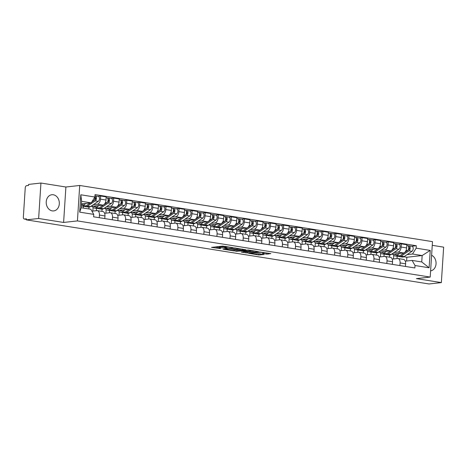 <?xml version="1.0" encoding="UTF-8"?>
<svg xmlns="http://www.w3.org/2000/svg" width="467" height="467" viewBox="0 0 467 467"><rect width="100%" height="100%" fill="white"/><g stroke="black" fill="none" stroke-linecap="round" stroke-linejoin="round"><path stroke-width="0.7" d="M232.992 247.691L222.671 246.097L211.522 247.382L220.401 248.631A3.281 0.42 -176.3 0 1 219.07 248.199A3.281 0.42 -176.3 0 1 219.712 247.995L220.622 247.895A3.281 0.42 -176.3 0 1 225.205 248.094L227.336 248.321L226.051 248A3.281 0.42 -176.3 0 1 224.726 247.574A3.281 0.42 -176.3 0 1 225.368 247.364L226.279 247.265A3.281 0.42 -176.3 0 1 230.856 247.463L232.992 247.691M53.296 194.762A8.143 6.532 83.6 0 0 51.872 194.727A8.143 6.532 83.6 0 0 46.215 202.666A8.143 6.532 83.6 0 0 52.251 210.886A8.143 6.532 83.6 0 0 53.676 210.921A8.143 6.532 83.6 0 0 59.327 202.982A8.143 6.532 83.6 0 0 53.296 194.762M266.575 254.083L270.86 253.604L259.722 251.993L248.578 253.277L258.7 254.959L264.036 254.544L259.471 253.75L256.202 253.89A2.744 0.35 -176.3 0 1 253.132 253.82A2.744 0.35 -176.3 0 1 251.264 253.365A2.744 0.35 -176.3 0 1 251.801 253.19L259.004 252.384A2.744 0.35 -176.3 0 1 262.075 252.454A2.744 0.35 -176.3 0 1 263.943 252.916A2.744 0.35 -176.3 0 1 263.406 253.085L262.419 253.418L266.575 254.083L266.639 253.05L267.854 253.126M63.611 222.455L65.9 187.01L40.933 183.035L38.638 218.48L63.611 222.455L77.423 220.914L430.2 277.083L416.389 278.618L441.356 282.593L429.027 283.965L26.31 219.852L26.374 218.819L24.453 219.029L26.345 219.332M38.638 218.48L26.31 219.852M245.496 249.728L234.142 247.924L222.998 249.209L234.551 250.948L245.502 249.576M248.362 250.02L258.485 251.701L247.341 252.986L241.34 252.127L246.179 251.503L243.009 250.931L235.666 251.246L248.362 250.02M40.933 183.035L28.604 184.407L28.534 185.44L26.613 185.656A2.09 1.22 -81 0 0 25.241 187.857L23.35 217.102A2.09 1.22 -81 0 0 24.261 219.029A2.09 1.22 -81 0 0 24.453 219.029M65.9 187.01L79.717 185.469L432.495 241.637L430.2 277.083M441.356 282.593L443.65 247.148L432.255 245.333M91.935 211.189L96.891 210.635A4.804 2.802 99 0 1 97.334 210.646A4.804 2.802 99 0 1 99.43 215.071L99.261 217.71M83.453 206.286L83.336 208.078M90.709 206.461L102.833 205.112A4.804 2.802 -81 0 0 105.991 200.039L100.458 199.158A4.804 2.802 99 0 1 97.305 204.231L93.359 204.669M100.458 199.158L100.662 196.006L97.86 196.321M104.789 218.591L104.958 215.952A4.804 2.802 -81 0 0 102.868 211.528L97.334 210.646M105.991 200.039L106.196 196.887L100.662 196.006M88.87 208.959L88.987 207.132M104.631 213.314L109.961 212.718A4.804 2.802 99 0 1 110.41 212.73A4.804 2.802 99 0 1 112.5 217.155L112.331 219.794M96.523 208.37L96.377 210.693M110.936 198.399L113.738 198.09L113.534 201.242A4.804 2.802 99 0 1 110.375 206.309L106.429 206.753M92.845 211.09L93.079 207.453M117.865 220.675L118.034 218.036A4.804 2.802 -81 0 0 115.939 213.606L110.41 212.73M103.785 208.539L115.904 207.19A4.804 2.802 -81 0 0 119.062 202.118L119.266 198.971L113.738 198.09M101.917 211.376L102.057 209.216M117.702 215.392L123.031 214.797A4.804 2.802 99 0 1 123.481 214.808A4.804 2.802 99 0 1 125.576 219.233L125.407 221.872M109.599 210.448L109.447 212.777M124.006 200.483L126.808 200.168L126.604 203.32A4.804 2.802 99 0 1 123.446 208.393L119.505 208.831M105.916 213.168L106.149 209.531M130.935 222.753L131.104 220.115A4.804 2.802 -81 0 0 129.009 215.69L123.481 214.808M116.855 210.623L128.98 209.274A4.804 2.802 -81 0 0 132.132 204.202L132.336 201.049L126.808 200.168M114.993 213.46L115.127 211.294M130.778 217.476L136.107 216.881A4.804 2.802 99 0 1 136.551 216.892A4.804 2.802 99 0 1 138.646 221.317L138.477 223.956M122.669 212.532L122.517 214.855M137.076 202.561L139.878 202.252L139.674 205.404A4.804 2.802 99 0 1 136.516 210.471L132.575 210.915M118.986 215.252L119.225 211.615M144.005 224.837L144.175 222.199A4.804 2.802 -81 0 0 142.085 217.768L136.551 216.892M129.925 212.701L142.05 211.353A4.804 2.802 -81 0 0 145.208 206.286L145.412 203.133L139.878 202.252M128.063 215.538L128.203 213.378M143.848 219.554L149.177 218.959A4.804 2.802 99 0 1 149.627 218.97A4.804 2.802 99 0 1 151.717 223.395L151.547 226.034M135.739 214.61L135.593 216.939M150.152 204.645L152.954 204.33L152.75 207.482A4.804 2.802 99 0 1 149.592 212.555L145.646 212.993M132.062 217.33L132.295 213.693M157.081 226.915L157.251 224.277A4.804 2.802 -81 0 0 155.155 219.852L149.627 218.97M143.001 214.785L155.12 213.437A4.804 2.802 -81 0 0 158.278 208.364L158.482 205.211L152.954 204.33M141.133 217.622L141.273 215.456M156.918 221.638L162.247 221.043A4.804 2.802 99 0 1 162.697 221.054A4.804 2.802 99 0 1 164.793 225.479L164.618 228.118M148.815 216.694L148.664 219.017M163.222 206.723L166.024 206.414L165.82 209.566A4.804 2.802 99 0 1 162.662 214.633L158.722 215.077M145.132 219.414L145.365 215.777M170.151 228.999L170.321 226.361A4.804 2.802 -81 0 0 168.225 221.93L162.697 221.054M156.071 216.863L168.196 215.515A4.804 2.802 -81 0 0 171.348 210.448L171.552 207.295L166.024 206.414M154.209 219.7L154.343 217.54M169.994 223.716L175.318 223.121A4.804 2.802 99 0 1 175.767 223.133A4.804 2.802 99 0 1 177.863 227.557L177.693 230.196M161.886 218.772L161.734 221.101M176.292 208.807L179.095 208.492L178.89 211.644A4.804 2.802 99 0 1 175.732 216.717L171.792 217.155M158.202 221.492L158.441 217.855M183.222 231.077L183.391 228.439A4.804 2.802 -81 0 0 181.301 224.014L175.767 223.133M169.142 218.947L181.266 217.599A4.804 2.802 -81 0 0 184.424 212.526L184.628 209.374L179.095 208.492M167.279 221.784L167.419 219.624M183.064 225.8L188.394 225.205A4.804 2.802 99 0 1 188.843 225.217A4.804 2.802 99 0 1 190.933 229.641L190.764 232.28M174.956 220.856L174.81 223.179M189.363 210.886L192.171 210.576L191.966 213.728A4.804 2.802 99 0 1 188.808 218.795L184.862 219.239M171.278 223.576L171.512 219.939M196.298 233.161L196.467 230.523A4.804 2.802 -81 0 0 194.371 226.092L188.843 225.217M182.218 221.025L194.336 219.677A4.804 2.802 -81 0 0 197.494 214.61L197.699 211.458L192.171 210.576M180.35 223.862L180.49 221.702M196.134 227.878L201.464 227.289A4.804 2.802 99 0 1 201.913 227.295A4.804 2.802 99 0 1 204.009 231.72L203.834 234.358M188.032 222.934L187.88 225.263M202.439 212.97L205.241 212.654L205.036 215.807A4.804 2.802 99 0 1 201.878 220.879L197.938 221.317M184.348 225.654L184.582 222.018M209.368 235.24L209.537 232.601A4.804 2.802 -81 0 0 207.441 228.176L201.913 227.295M195.288 223.109L207.412 221.761A4.804 2.802 -81 0 0 210.564 216.688L210.769 213.536L205.241 212.654M193.42 225.946L193.56 223.786M209.21 229.962L214.534 229.367A4.804 2.802 99 0 1 214.983 229.379A4.804 2.802 99 0 1 217.079 233.804L216.91 236.442M201.102 225.018L200.95 227.341M215.509 215.048L218.311 214.738L218.107 217.891A4.804 2.802 99 0 1 214.948 222.957L211.008 223.401M197.418 227.738L197.658 224.102M222.438 237.324L222.607 234.685A4.804 2.802 -81 0 0 220.517 230.26L214.983 229.379M208.358 225.187L220.482 223.839A4.804 2.802 -81 0 0 223.64 218.772L223.845 215.62L218.311 214.738M206.496 228.024L206.636 225.865M222.28 232.041L227.61 231.451A4.804 2.802 99 0 1 228.059 231.457A4.804 2.802 99 0 1 230.149 235.888L229.98 238.52M214.172 227.096L214.026 229.425M228.579 217.132L231.387 216.816L231.183 219.969A4.804 2.802 99 0 1 228.024 225.041L224.078 225.479M210.494 229.817L210.728 226.18M235.514 239.402L235.683 236.763A4.804 2.802 -81 0 0 233.588 232.338L228.059 231.457M221.434 227.271L233.553 225.923A4.804 2.802 -81 0 0 236.711 220.85L236.915 217.698L231.387 216.816M219.566 230.108L219.706 227.949M235.35 234.125L240.68 233.529A4.804 2.802 99 0 1 241.13 233.541A4.804 2.802 99 0 1 243.225 237.966L243.05 240.604M227.248 229.18L227.096 231.504M241.655 219.21L244.457 218.9L244.253 222.053A4.804 2.802 99 0 1 241.095 227.12L237.148 227.563M223.565 231.901L223.798 228.264M248.584 241.486L248.753 238.847A4.804 2.802 -81 0 0 246.658 234.422L241.13 233.541M234.504 229.35L246.623 228.001A4.804 2.802 -81 0 0 249.781 222.934L249.985 219.782L244.457 218.9M232.636 232.187L232.776 230.027M248.426 236.203L253.75 235.613A4.804 2.802 99 0 1 254.2 235.619A4.804 2.802 99 0 1 256.295 240.05L256.126 242.682M240.318 231.258L240.166 233.588M254.725 221.294L257.527 220.979L257.323 224.131A4.804 2.802 99 0 1 254.165 229.204L250.224 229.641M236.635 233.979L236.874 230.342M261.654 243.564L261.824 240.925A4.804 2.802 -81 0 0 259.734 236.5L254.2 235.619M247.574 231.434L259.699 230.085A4.804 2.802 -81 0 0 262.857 225.012L263.061 221.86L257.527 220.979M245.712 234.271L245.852 232.111M261.497 238.287L266.826 237.691A4.804 2.802 99 0 1 267.27 237.703A4.804 2.802 99 0 1 269.366 242.128L269.196 244.766M253.388 233.342L253.242 235.666M267.795 223.372L270.603 223.063L270.399 226.215A4.804 2.802 99 0 1 267.241 231.288L263.295 231.725M249.711 236.063L249.944 232.426M274.724 245.648L274.9 243.009A4.804 2.802 -81 0 0 272.804 238.584L267.27 237.703M260.65 233.518L272.769 232.163A4.804 2.802 -81 0 0 275.927 227.096L276.131 223.944L270.603 223.063M258.782 236.349L258.922 234.189M274.567 240.365L279.896 239.775A4.804 2.802 99 0 1 280.346 239.781A4.804 2.802 99 0 1 282.442 244.212L282.266 246.845M266.464 235.421L266.313 237.75M280.871 225.456L283.673 225.141L283.469 228.293A4.804 2.802 99 0 1 280.311 233.366L276.365 233.804M262.781 238.141L263.014 234.504M287.8 247.726L287.97 245.087A4.804 2.802 -81 0 0 285.874 240.663L280.346 239.781M273.72 235.596L285.839 234.247A4.804 2.802 -81 0 0 288.997 229.174L289.201 226.022L283.673 225.141M271.852 238.433L271.992 236.273M287.643 242.449L292.967 241.853A4.804 2.802 99 0 1 293.416 241.865A4.804 2.802 99 0 1 295.512 246.29L295.342 248.929M279.535 237.505L279.383 239.828M293.941 227.534L296.743 227.225L296.539 230.377A4.804 2.802 99 0 1 293.381 235.45L289.441 235.888M275.851 240.225L276.085 236.588M300.871 249.81L301.04 247.171A4.804 2.802 -81 0 0 298.95 242.747L293.416 241.865M286.791 237.68L298.915 236.325A4.804 2.802 -81 0 0 302.073 231.258L302.277 228.106L296.743 227.225M284.928 240.511L285.068 238.351M300.713 244.527L306.043 243.937A4.804 2.802 99 0 1 306.486 243.943A4.804 2.802 99 0 1 308.582 248.374L308.413 251.007M292.605 239.583L292.453 241.912M307.012 229.618L309.814 229.303L309.615 232.455A4.804 2.802 99 0 1 306.457 237.528L302.511 237.966M288.927 242.303L289.161 238.666M313.941 251.888L314.116 249.25A4.804 2.802 -81 0 0 312.02 244.825L306.486 243.943M299.867 239.758L311.985 238.409A4.804 2.802 -81 0 0 315.143 233.337L315.348 230.184L309.814 229.303M297.999 242.595L298.139 240.435M313.783 246.611L319.113 246.016A4.804 2.802 99 0 1 319.562 246.027A4.804 2.802 99 0 1 321.658 250.452L321.483 253.091M305.681 241.667L305.529 243.99M320.088 231.696L322.89 231.387L322.685 234.539A4.804 2.802 99 0 1 319.527 239.612L315.581 240.05M301.997 244.387L302.231 240.75M327.017 253.972L327.186 251.334A4.804 2.802 -81 0 0 325.09 246.909L319.562 246.027M312.937 241.842L325.055 240.487A4.804 2.802 -81 0 0 328.213 235.421L328.418 232.268L322.89 231.387M311.069 244.673L311.209 242.513M326.859 248.689L332.183 248.1A4.804 2.802 99 0 1 332.632 248.105A4.804 2.802 99 0 1 334.728 252.536L334.559 255.169M318.751 243.745L318.599 246.074M333.158 233.78L335.96 233.465L335.755 236.617A4.804 2.802 99 0 1 332.597 241.69L328.657 242.128M315.067 246.465L315.301 242.834M340.087 256.05L340.256 253.412A4.804 2.802 -81 0 0 338.166 248.987L332.632 248.105M326.007 243.92L338.131 242.571A4.804 2.802 -81 0 0 341.289 237.499L341.494 234.346L335.96 233.465M324.145 246.757L324.285 244.597M339.929 250.773L345.259 250.178A4.804 2.802 99 0 1 345.703 250.189A4.804 2.802 99 0 1 347.798 254.614L347.629 257.253M331.821 245.829L331.669 248.152M346.228 235.858L349.03 235.549L348.831 238.701A4.804 2.802 99 0 1 345.673 243.774L341.727 244.212M328.143 248.549L328.377 244.912M353.157 258.134L353.332 255.496A4.804 2.802 -81 0 0 351.237 251.071L345.703 250.189M339.083 246.004L351.202 244.65A4.804 2.802 -81 0 0 354.36 239.583L354.564 236.43L349.03 235.549M337.215 248.835L337.355 246.675M352.999 252.851L358.329 252.262A4.804 2.802 99 0 1 358.779 252.268A4.804 2.802 99 0 1 360.874 256.698L360.699 259.331M344.897 247.907L344.745 250.236M359.304 237.942L362.106 237.627L361.902 240.779A4.804 2.802 99 0 1 358.744 245.852L354.797 246.29M341.214 250.627L341.447 246.996M366.233 260.212L366.402 257.574A4.804 2.802 -81 0 0 364.307 253.149L358.779 252.268M352.153 248.082L364.272 246.734A4.804 2.802 -81 0 0 367.43 241.661L367.634 238.509L362.106 237.627M350.285 250.919L350.425 248.759M366.075 254.935L371.399 254.34A4.804 2.802 99 0 1 371.849 254.352A4.804 2.802 99 0 1 373.944 258.776L373.775 261.415M357.967 249.991L357.815 252.314M372.374 240.02L375.176 239.711L374.972 242.863A4.804 2.802 99 0 1 371.814 247.936L367.873 248.374M354.284 252.711L354.517 249.074M379.303 262.296L379.473 259.658A4.804 2.802 -81 0 0 377.377 255.233L371.849 254.352M365.223 250.166L377.348 248.812A4.804 2.802 -81 0 0 380.506 243.745L380.71 240.593L375.176 239.711M363.361 252.997L363.501 250.837M379.146 257.013L384.475 256.424A4.804 2.802 99 0 1 384.919 256.43A4.804 2.802 99 0 1 387.015 260.86L386.845 263.493M371.037 252.069L370.886 254.398M385.444 242.104L388.246 241.795L388.048 244.942A4.804 2.802 99 0 1 384.89 250.014L380.944 250.452M367.354 254.789L367.593 251.158M392.373 264.375L392.549 261.736A4.804 2.802 -81 0 0 390.453 257.311L384.919 256.43M378.299 252.244L390.418 250.896A4.804 2.802 -81 0 0 393.576 245.823L393.78 242.671L388.246 241.795M376.431 255.081L376.571 252.921M392.216 259.097L397.545 258.502A4.804 2.802 99 0 1 397.995 258.514A4.804 2.802 99 0 1 400.091 262.939L399.915 265.577M384.113 254.153L383.962 256.476M398.52 244.183L401.322 243.873L401.118 247.025A4.804 2.802 99 0 1 397.96 252.098L394.014 252.536M380.43 256.873L380.663 253.237M405.449 266.459L405.619 263.82A4.804 2.802 -81 0 0 403.523 259.395L397.995 258.514M391.369 254.328L403.488 252.974A4.804 2.802 -81 0 0 406.646 247.907L406.85 244.755L401.322 243.873M389.501 257.159L389.641 255M81.439 203.956L91.246 202.865L81.614 201.33L81.2 207.739L90.831 209.269L93.762 214.382L93.604 216.811L414.877 267.959L415.035 265.53L412.104 260.417L421.742 261.952L422.156 255.548L412.519 254.013L407.09 254.614M93.762 214.382L79.688 212.141L80.809 194.78L94.883 197.021L91.246 202.865M412.519 254.013L416.155 248.17L416.313 245.741L95.04 194.593L94.883 197.021M416.155 248.17L430.235 250.411L429.109 267.772L415.035 265.53M77.423 220.914L79.717 185.469M430.603 270.872A8.143 6.532 83.6 0 0 436.05 263.843A8.143 6.532 83.6 0 0 431.613 255.239M406.605 261.03L406.85 257.247L422.156 255.548L430.235 250.411M405.292 261.176L412.104 260.417M406.85 257.247L403.862 256.774M397.183 256.231L397.032 258.56M411.59 246.267L416.313 245.741M393.5 258.952L393.734 255.321M79.688 212.141L81.2 207.739M80.809 194.78L81.614 201.33M421.742 261.952L429.109 267.772M225.292 246.348A3.281 0.42 -176.3 0 0 224.79 246.541L224.726 247.574M224.761 246.99A3.281 0.42 -176.3 0 0 220.693 246.856L220.622 247.895M219.07 248.199L219.14 247.166A3.281 0.42 -176.3 0 1 219.776 246.961L220.693 246.856M214.978 246.955L219.111 247.609M232 249.664L234.615 249.915L242.309 249.057M235.631 248.222L225.018 249.25L226.361 249.576A3.281 0.42 -176.3 0 0 230.937 249.781L237.505 249.051A3.281 0.42 -176.3 0 0 238.147 248.841A3.281 0.42 -176.3 0 0 236.822 248.415L235.642 247.995M255.099 251.094L247.405 251.952L247.341 252.986M244.79 251.701L247.405 251.952M250.586 251.053A2.744 0.35 -176.3 0 0 251.123 250.878A2.744 0.35 -176.3 0 0 249.255 250.423A2.744 0.35 -176.3 0 0 246.185 250.353L243.862 250.837L248.047 251.339L250.586 251.053M263.96 252.624L266.639 253.05M257.58 253.739L260.656 253.937M94.346 200.121L95.064 199.631A1.255 0.73 -81 0 0 95.642 198.294A1.255 0.73 -81 0 0 95.087 197.255A1.255 0.73 -81 0 0 94.982 197.249L95.198 197.284M84.906 206.391A6.264 3.654 -81 0 0 85.601 206.63A6.264 3.654 -81 0 0 87.446 206.145L95.25 200.868A2.609 1.524 -81 0 0 96.447 198.084A2.609 1.524 -81 0 0 95.303 195.912A2.609 1.524 -81 0 0 95.058 195.907L94.959 195.889M85.601 206.63L88.613 207.109A6.264 3.654 -81 0 0 90.464 206.624L98.268 201.347A2.609 1.524 -81 0 0 99.465 198.563A2.609 1.524 -81 0 0 98.321 196.391L95.303 195.912M95.017 198.061L95.618 197.996M83.529 203.723L82.822 204.202A4.909 2.86 99 0 1 81.398 204.587M85.94 203.454L83.009 205.439A6.264 3.654 -81 0 1 81.311 205.941L84.177 206.402A6.264 3.654 -81 0 0 86.021 205.918L90.4 202.958M91.76 202.036L93.826 200.641A2.609 1.524 -81 0 0 94.894 196.84M94.976 197.191L95.058 195.907M107.416 202.199L108.134 201.715A1.255 0.73 -81 0 0 108.712 200.378A1.255 0.73 -81 0 0 108.163 199.333A1.255 0.73 -81 0 0 108.058 199.327L108.274 199.368M97.977 208.475A6.264 3.654 -81 0 0 98.671 208.708A6.264 3.654 -81 0 0 100.522 208.229L108.321 202.947A2.609 1.524 -81 0 0 109.523 200.168A2.609 1.524 -81 0 0 108.373 197.99A2.609 1.524 -81 0 0 108.128 197.985L107.182 197.839M98.671 208.708L101.689 209.187A6.264 3.654 -81 0 0 103.54 208.708L111.339 203.431A2.609 1.524 -81 0 0 112.535 200.647A2.609 1.524 -81 0 0 111.391 198.475L108.373 197.99M108.087 200.145L108.688 200.074M96.599 205.801L95.893 206.286A4.909 2.86 99 0 1 94.445 206.659A4.909 2.86 99 0 1 93.458 206.151M92.197 206.297A6.264 3.654 -81 0 0 94.229 208.002L97.247 208.48A6.264 3.654 -81 0 0 99.097 208.002L106.896 202.719A2.609 1.524 -81 0 0 108.099 199.94A2.609 1.524 -81 0 0 106.949 197.769L106.143 197.64M94.229 208.002A6.264 3.654 -81 0 0 96.079 207.523L99.016 205.538M108.046 199.275L108.128 197.985M120.486 204.283L121.21 203.793A1.255 0.73 -81 0 0 121.782 202.456A1.255 0.73 -81 0 0 121.233 201.417A1.255 0.73 -81 0 0 121.128 201.411L121.344 201.446M111.053 210.553A6.264 3.654 -81 0 0 111.741 210.792A6.264 3.654 -81 0 0 113.592 210.308L121.397 205.031A2.609 1.524 -81 0 0 122.593 202.246A2.609 1.524 -81 0 0 121.443 200.074A2.609 1.524 -81 0 0 121.204 200.069L120.252 199.917M111.741 210.792L114.759 211.271A6.264 3.654 -81 0 0 116.61 210.786L124.415 205.509A2.609 1.524 -81 0 0 125.611 202.725A2.609 1.524 -81 0 0 124.461 200.553L121.443 200.074M121.163 202.223L121.764 202.158M109.675 207.885L108.963 208.364A4.909 2.86 99 0 1 107.515 208.743A4.909 2.86 99 0 1 106.529 208.235M105.268 208.375A6.264 3.654 -81 0 0 107.305 210.086L110.317 210.564A6.264 3.654 -81 0 0 112.168 210.08L119.972 204.803A2.609 1.524 -81 0 0 121.169 202.018A2.609 1.524 -81 0 0 120.019 199.847L119.219 199.718M107.305 210.086A6.264 3.654 -81 0 0 109.15 209.601L112.086 207.617M121.116 201.353L121.204 200.069M133.562 206.361L134.28 205.877A1.255 0.73 -81 0 0 134.852 204.54A1.255 0.73 -81 0 0 134.303 203.495A1.255 0.73 -81 0 0 134.198 203.489L134.414 203.53M124.123 212.637A6.264 3.654 -81 0 0 124.817 212.87A6.264 3.654 -81 0 0 126.662 212.392L134.467 207.109A2.609 1.524 -81 0 0 135.663 204.33A2.609 1.524 -81 0 0 134.519 202.153A2.609 1.524 -81 0 0 134.274 202.147L133.328 202.001M124.817 212.87L127.83 213.349A6.264 3.654 -81 0 0 129.68 212.87L137.485 207.593A2.609 1.524 -81 0 0 138.681 204.809A2.609 1.524 -81 0 0 137.537 202.637L134.519 202.153M134.233 204.307L134.835 204.237M122.745 209.969L122.039 210.448A4.909 2.86 99 0 1 120.585 210.821A4.909 2.86 99 0 1 119.599 210.319M118.344 210.459A6.264 3.654 -81 0 0 120.375 212.164L123.393 212.643A6.264 3.654 -81 0 0 125.238 212.164L133.042 206.881A2.609 1.524 -81 0 0 134.239 204.102A2.609 1.524 -81 0 0 133.095 201.931L132.289 201.802M120.375 212.164A6.264 3.654 -81 0 0 122.226 211.685L125.156 209.701M134.192 203.437L134.274 202.147M146.632 208.445L147.35 207.955A1.255 0.73 -81 0 0 147.928 206.618A1.255 0.73 -81 0 0 147.374 205.579A1.255 0.73 -81 0 0 147.274 205.573L147.49 205.608M137.193 214.715A6.264 3.654 -81 0 0 137.888 214.954A6.264 3.654 -81 0 0 139.738 214.47L147.537 209.193A2.609 1.524 -81 0 0 148.739 206.408A2.609 1.524 -81 0 0 147.59 204.237A2.609 1.524 -81 0 0 147.344 204.231L146.399 204.079M137.888 214.954L140.906 215.433A6.264 3.654 -81 0 0 142.75 214.948L150.555 209.671A2.609 1.524 -81 0 0 151.752 206.887A2.609 1.524 -81 0 0 150.607 204.715L147.59 204.237M147.303 206.385L147.905 206.321M135.815 212.047L135.109 212.526A4.909 2.86 99 0 1 133.661 212.905A4.909 2.86 99 0 1 132.675 212.397M131.414 212.538A6.264 3.654 -81 0 0 133.445 214.248L136.463 214.727A6.264 3.654 -81 0 0 138.314 214.242L146.113 208.965A2.609 1.524 -81 0 0 147.315 206.18A2.609 1.524 -81 0 0 146.165 204.009L145.36 203.881M133.445 214.248A6.264 3.654 -81 0 0 135.296 213.763L138.232 211.779M147.263 205.515L147.344 204.231M159.702 210.524L160.426 210.039A1.255 0.73 -81 0 0 160.998 208.702A1.255 0.73 -81 0 0 160.45 207.657A1.255 0.73 -81 0 0 160.344 207.652M150.269 216.799A6.264 3.654 -81 0 0 150.958 217.032A6.264 3.654 -81 0 0 152.808 216.554L160.613 211.271A2.609 1.524 -81 0 0 161.81 208.492A2.609 1.524 -81 0 0 160.66 206.315A2.609 1.524 -81 0 0 160.42 206.315L159.469 206.163M150.958 217.032L153.976 217.511A6.264 3.654 -81 0 0 155.826 217.032L163.625 211.755A2.609 1.524 -81 0 0 164.828 208.971A2.609 1.524 -81 0 0 163.678 206.799L160.66 206.315M160.379 208.469L160.981 208.399M148.891 214.131L148.179 214.61A4.909 2.86 99 0 1 146.731 214.983A4.909 2.86 99 0 1 145.745 214.481M144.484 214.622A6.264 3.654 -81 0 0 146.521 216.326L149.533 216.805A6.264 3.654 -81 0 0 151.384 216.326L159.189 211.049A2.609 1.524 -81 0 0 160.385 208.264A2.609 1.524 -81 0 0 159.235 206.093L158.436 205.965M146.521 216.326A6.264 3.654 -81 0 0 148.366 215.847L151.302 213.863M160.333 207.599L160.42 206.315M172.778 212.608L173.496 212.117A1.255 0.73 -81 0 0 174.068 210.78A1.255 0.73 -81 0 0 173.52 209.741A1.255 0.73 -81 0 0 173.415 209.736L173.631 209.771M163.339 218.877A6.264 3.654 -81 0 0 164.034 219.116A6.264 3.654 -81 0 0 165.878 218.632L173.683 213.355A2.609 1.524 -81 0 0 174.88 210.57A2.609 1.524 -81 0 0 173.736 208.399A2.609 1.524 -81 0 0 173.49 208.393L172.545 208.241M164.034 219.116L167.046 219.595A6.264 3.654 -81 0 0 168.896 219.116L176.701 213.833A2.609 1.524 -81 0 0 177.898 211.049A2.609 1.524 -81 0 0 176.748 208.877L173.736 208.399M173.45 210.547L174.051 210.483M161.961 216.209L161.255 216.688A4.909 2.86 99 0 1 159.802 217.067A4.909 2.86 99 0 1 158.815 216.56M157.554 216.7A6.264 3.654 -81 0 0 159.591 218.41L162.609 218.889A6.264 3.654 -81 0 0 164.454 218.404L172.259 213.127A2.609 1.524 -81 0 0 173.455 210.343A2.609 1.524 -81 0 0 172.311 208.171L171.506 208.043M159.591 218.41A6.264 3.654 -81 0 0 161.442 217.926L164.372 215.941M173.409 209.677L173.49 208.393M185.848 214.686L186.567 214.201A1.255 0.73 -81 0 0 187.144 212.864A1.255 0.73 -81 0 0 186.59 211.82A1.255 0.73 -81 0 0 186.491 211.814L186.707 211.855M176.409 220.961A6.264 3.654 -81 0 0 177.104 221.195A6.264 3.654 -81 0 0 178.954 220.716L186.753 215.433A2.609 1.524 -81 0 0 187.956 212.654A2.609 1.524 -81 0 0 186.806 210.477A2.609 1.524 -81 0 0 186.561 210.477L185.615 210.325M177.104 221.195L180.122 221.679A6.264 3.654 -81 0 0 181.967 221.195L189.771 215.917A2.609 1.524 -81 0 0 190.968 213.133A2.609 1.524 -81 0 0 189.824 210.961L186.806 210.477M186.52 212.631L187.121 212.561M175.032 218.293L174.325 218.772A4.909 2.86 99 0 1 172.878 219.146A4.909 2.86 99 0 1 171.891 218.644M170.63 218.784A6.264 3.654 -81 0 0 172.662 220.488L175.68 220.967A6.264 3.654 -81 0 0 177.53 220.488L185.329 215.211A2.609 1.524 -81 0 0 186.531 212.427A2.609 1.524 -81 0 0 185.381 210.255L184.576 210.127M172.662 220.488A6.264 3.654 -81 0 0 174.512 220.01L177.442 218.025M186.479 211.761L186.561 210.477M198.919 216.77L199.642 216.279A1.255 0.73 -81 0 0 200.215 214.943A1.255 0.73 -81 0 0 199.666 213.904A1.255 0.73 -81 0 0 199.561 213.898M189.485 223.039A6.264 3.654 -81 0 0 190.174 223.279A6.264 3.654 -81 0 0 192.025 222.794L199.829 217.517A2.609 1.524 -81 0 0 201.026 214.732A2.609 1.524 -81 0 0 199.876 212.561A2.609 1.524 -81 0 0 199.637 212.555L198.685 212.403M190.174 223.279L193.192 223.757A6.264 3.654 -81 0 0 195.043 223.279L202.841 217.996A2.609 1.524 -81 0 0 204.044 215.211A2.609 1.524 -81 0 0 202.894 213.04L199.876 212.561M199.596 214.709L200.197 214.645M188.108 220.371L187.395 220.85A4.909 2.86 99 0 1 185.948 221.23A4.909 2.86 99 0 1 184.961 220.722M183.7 220.862A6.264 3.654 -81 0 0 185.738 222.572L188.75 223.051A6.264 3.654 -81 0 0 190.6 222.566L198.405 217.289A2.609 1.524 -81 0 0 199.602 214.505A2.609 1.524 -81 0 0 198.452 212.333L197.652 212.205M185.738 222.572A6.264 3.654 -81 0 0 187.582 222.088L190.518 220.103M199.549 213.839L199.637 212.555M211.995 218.848L212.713 218.363A1.255 0.73 -81 0 0 213.285 217.027A1.255 0.73 -81 0 0 212.736 215.982A1.255 0.73 -81 0 0 212.631 215.982L212.847 216.017M202.555 225.123A6.264 3.654 -81 0 0 203.25 225.357A6.264 3.654 -81 0 0 205.095 224.878L212.899 219.595A2.609 1.524 -81 0 0 214.096 216.816A2.609 1.524 -81 0 0 212.952 214.639A2.609 1.524 -81 0 0 212.707 214.639L211.761 214.487M203.25 225.357L206.262 225.841A6.264 3.654 -81 0 0 208.113 225.357L215.917 220.08A2.609 1.524 -81 0 0 217.114 217.295A2.609 1.524 -81 0 0 215.964 215.124L212.952 214.639M212.666 216.793L213.267 216.723M201.178 222.455L200.466 222.934A4.909 2.86 99 0 1 199.018 223.308A4.909 2.86 99 0 1 198.031 222.806M196.77 222.946A6.264 3.654 -81 0 0 198.808 224.65L201.826 225.129A6.264 3.654 -81 0 0 203.67 224.65L211.475 219.373A2.609 1.524 -81 0 0 212.672 216.589A2.609 1.524 -81 0 0 211.528 214.417L210.722 214.289M198.808 224.65A6.264 3.654 -81 0 0 200.658 224.172L203.589 222.187M212.625 215.923L212.707 214.639M225.065 220.932L225.783 220.442A1.255 0.73 -81 0 0 226.361 219.105A1.255 0.73 -81 0 0 225.806 218.066A1.255 0.73 -81 0 0 225.707 218.06L225.923 218.095M215.626 227.201A6.264 3.654 -81 0 0 216.32 227.441A6.264 3.654 -81 0 0 218.171 226.956L225.97 221.679A2.609 1.524 -81 0 0 227.172 218.895A2.609 1.524 -81 0 0 226.022 216.723A2.609 1.524 -81 0 0 225.777 216.717L224.831 216.565M216.32 227.441L219.338 227.919A6.264 3.654 -81 0 0 221.183 227.441L228.988 222.158A2.609 1.524 -81 0 0 230.184 219.373A2.609 1.524 -81 0 0 229.04 217.202L226.022 216.723M225.736 218.871L226.337 218.807M214.248 224.534L213.542 225.012A4.909 2.86 99 0 1 212.094 225.392A4.909 2.86 99 0 1 211.107 224.884M209.846 225.024A6.264 3.654 -81 0 0 211.878 226.734L214.896 227.213A6.264 3.654 -81 0 0 216.746 226.728L224.545 221.451A2.609 1.524 -81 0 0 225.742 218.667A2.609 1.524 -81 0 0 224.598 216.495L223.792 216.367M211.878 226.734A6.264 3.654 -81 0 0 213.728 226.25L216.659 224.265M225.695 218.001L225.777 216.717M238.135 223.01L238.859 222.525A1.255 0.73 -81 0 0 239.431 221.189A1.255 0.73 -81 0 0 238.882 220.144A1.255 0.73 -81 0 0 238.777 220.144L238.993 220.179M228.702 229.285A6.264 3.654 -81 0 0 229.39 229.519A6.264 3.654 -81 0 0 231.241 229.04L239.046 223.757A2.609 1.524 -81 0 0 240.242 220.979A2.609 1.524 -81 0 0 239.092 218.807A2.609 1.524 -81 0 0 238.853 218.801L237.901 218.649M229.39 229.519L232.408 230.003A6.264 3.654 -81 0 0 234.259 229.519L242.058 224.242A2.609 1.524 -81 0 0 243.26 221.457A2.609 1.524 -81 0 0 242.11 219.286L239.092 218.807M238.812 220.955L239.413 220.885M227.324 226.618L226.612 227.096A4.909 2.86 99 0 1 225.164 227.476A4.909 2.86 99 0 1 224.178 226.968M222.917 227.108A6.264 3.654 -81 0 0 224.948 228.812L227.966 229.291A6.264 3.654 -81 0 0 229.817 228.812L237.621 223.535A2.609 1.524 -81 0 0 238.818 220.751A2.609 1.524 -81 0 0 237.668 218.579L236.868 218.451M224.948 228.812A6.264 3.654 -81 0 0 226.799 228.334L229.735 226.349M238.765 220.085L238.853 218.801M251.211 225.094L251.929 224.604A1.255 0.73 -81 0 0 252.501 223.267A1.255 0.73 -81 0 0 251.952 222.228A1.255 0.73 -81 0 0 251.847 222.222L252.063 222.257M241.772 231.369A6.264 3.654 -81 0 0 242.466 231.603A6.264 3.654 -81 0 0 244.311 231.118L252.116 225.841A2.609 1.524 -81 0 0 253.312 223.057A2.609 1.524 -81 0 0 252.168 220.885A2.609 1.524 -81 0 0 251.923 220.879L250.977 220.728M242.466 231.603L245.479 232.081A6.264 3.654 -81 0 0 247.329 231.603L255.134 226.32A2.609 1.524 -81 0 0 256.33 223.535A2.609 1.524 -81 0 0 255.18 221.364L252.168 220.885M251.882 223.033L252.484 222.969M240.394 228.696L239.682 229.174A4.909 2.86 99 0 1 238.234 229.554A4.909 2.86 99 0 1 237.248 229.046M235.987 229.186A6.264 3.654 -81 0 0 238.024 230.896L241.042 231.375A6.264 3.654 -81 0 0 242.887 230.891L250.691 225.614A2.609 1.524 -81 0 0 251.888 222.829A2.609 1.524 -81 0 0 250.744 220.657L249.938 220.529M238.024 230.896A6.264 3.654 -81 0 0 239.875 230.412L242.805 228.427M251.841 222.164L251.923 220.879M264.281 227.172L264.999 226.688A1.255 0.73 -81 0 0 265.577 225.351A1.255 0.73 -81 0 0 265.022 224.306A1.255 0.73 -81 0 0 264.923 224.306L265.139 224.341M254.842 233.447A6.264 3.654 -81 0 0 255.537 233.681A6.264 3.654 -81 0 0 257.387 233.202L265.186 227.919A2.609 1.524 -81 0 0 266.383 225.141A2.609 1.524 -81 0 0 265.238 222.969A2.609 1.524 -81 0 0 264.993 222.963L264.048 222.812M255.537 233.681L258.555 234.165A6.264 3.654 -81 0 0 260.399 233.681L268.204 228.404A2.609 1.524 -81 0 0 269.401 225.619A2.609 1.524 -81 0 0 268.256 223.448L265.238 222.969M264.952 225.117L265.554 225.047M253.464 230.78L252.758 231.258A4.909 2.86 99 0 1 251.31 231.638A4.909 2.86 99 0 1 250.324 231.13M249.063 231.27A6.264 3.654 -81 0 0 251.094 232.975L254.112 233.453A6.264 3.654 -81 0 0 255.963 232.975L263.762 227.698A2.609 1.524 -81 0 0 264.958 224.913A2.609 1.524 -81 0 0 263.814 222.741L263.009 222.613M251.094 232.975A6.264 3.654 -81 0 0 252.945 232.496L255.875 230.511M264.912 224.248L264.993 222.963M277.351 229.256L278.075 228.766A1.255 0.73 -81 0 0 278.647 227.429A1.255 0.73 -81 0 0 278.099 226.39A1.255 0.73 -81 0 0 277.993 226.384L278.209 226.425M267.918 235.531A6.264 3.654 -81 0 0 268.607 235.765A6.264 3.654 -81 0 0 270.457 235.28L278.262 230.003A2.609 1.524 -81 0 0 279.459 227.219A2.609 1.524 -81 0 0 278.309 225.047A2.609 1.524 -81 0 0 278.069 225.041L277.118 224.89M268.607 235.765L271.625 236.244A6.264 3.654 -81 0 0 273.475 235.765L281.274 230.482A2.609 1.524 -81 0 0 282.477 227.698A2.609 1.524 -81 0 0 281.327 225.526L278.309 225.047M278.028 227.195L278.63 227.131M266.54 232.858L265.828 233.337A4.909 2.86 99 0 1 264.38 233.716A4.909 2.86 99 0 1 263.394 233.208M262.133 233.348A6.264 3.654 -81 0 0 264.164 235.059L267.182 235.537A6.264 3.654 -81 0 0 269.033 235.059L276.838 229.776A2.609 1.524 -81 0 0 278.034 226.991A2.609 1.524 -81 0 0 276.884 224.82L276.085 224.691M264.164 235.059A6.264 3.654 -81 0 0 266.015 234.574L268.951 232.589M277.982 226.326L278.069 225.041M290.421 231.334L291.145 230.85A1.255 0.73 -81 0 0 291.717 229.513A1.255 0.73 -81 0 0 291.169 228.468A1.255 0.73 -81 0 0 291.064 228.468L291.28 228.503M280.988 237.61A6.264 3.654 -81 0 0 281.683 237.843A6.264 3.654 -81 0 0 283.527 237.364L291.332 232.087A2.609 1.524 -81 0 0 292.529 229.303A2.609 1.524 -81 0 0 291.385 227.131A2.609 1.524 -81 0 0 291.139 227.125L290.194 226.974M281.683 237.843L284.695 238.328A6.264 3.654 -81 0 0 286.545 237.843L294.35 232.566A2.609 1.524 -81 0 0 295.547 229.782A2.609 1.524 -81 0 0 294.397 227.61L291.385 227.131M291.099 229.279L291.7 229.209M279.61 234.942L278.898 235.421A4.909 2.86 99 0 1 277.451 235.8A4.909 2.86 99 0 1 276.464 235.292M275.203 235.432A6.264 3.654 -81 0 0 277.24 237.137L280.258 237.621A6.264 3.654 -81 0 0 282.103 237.137L289.908 231.86A2.609 1.524 -81 0 0 291.104 229.075A2.609 1.524 -81 0 0 289.96 226.904L289.155 226.775M277.24 237.137A6.264 3.654 -81 0 0 279.085 236.658L282.021 234.673M291.058 228.41L291.139 227.125M303.497 233.418L304.215 232.928A1.255 0.73 -81 0 0 304.793 231.591A1.255 0.73 -81 0 0 304.239 230.552A1.255 0.73 -81 0 0 304.14 230.546L304.356 230.587M294.058 239.694A6.264 3.654 -81 0 0 294.753 239.927A6.264 3.654 -81 0 0 296.603 239.443L304.402 234.165A2.609 1.524 -81 0 0 305.599 231.381A2.609 1.524 -81 0 0 304.455 229.209A2.609 1.524 -81 0 0 304.21 229.204L303.264 229.052M294.753 239.927L297.771 240.406A6.264 3.654 -81 0 0 299.616 239.927L307.42 234.644A2.609 1.524 -81 0 0 308.617 231.865A2.609 1.524 -81 0 0 307.473 229.688L304.455 229.209M304.169 231.358L304.77 231.293M292.681 237.02L291.974 237.499A4.909 2.86 99 0 1 290.527 237.878A4.909 2.86 99 0 1 289.54 237.37M288.279 237.51A6.264 3.654 -81 0 0 290.311 239.221L293.329 239.699A6.264 3.654 -81 0 0 295.179 239.221L302.978 233.938A2.609 1.524 -81 0 0 304.175 231.153A2.609 1.524 -81 0 0 303.03 228.982L302.225 228.853M290.311 239.221A6.264 3.654 -81 0 0 292.161 238.736L295.091 236.751M304.128 230.488L304.21 229.204M316.568 235.496L317.291 235.012A1.255 0.73 -81 0 0 317.864 233.675A1.255 0.73 -81 0 0 317.315 232.63A1.255 0.73 -81 0 0 317.21 232.63L317.426 232.665M307.134 241.772A6.264 3.654 -81 0 0 307.823 242.005A6.264 3.654 -81 0 0 309.674 241.527L317.478 236.249A2.609 1.524 -81 0 0 318.675 233.465A2.609 1.524 -81 0 0 317.525 231.293A2.609 1.524 -81 0 0 317.286 231.288L316.334 231.136M307.823 242.005L310.841 242.49A6.264 3.654 -81 0 0 312.692 242.005L320.49 236.728A2.609 1.524 -81 0 0 321.693 233.944A2.609 1.524 -81 0 0 320.543 231.772L317.525 231.293M317.245 233.442L317.84 233.372M305.757 239.104L305.044 239.583A4.909 2.86 99 0 1 303.597 239.962A4.909 2.86 99 0 1 302.61 239.454M301.349 239.594A6.264 3.654 -81 0 0 303.381 241.299L306.399 241.783A6.264 3.654 -81 0 0 308.249 241.299L316.054 236.022A2.609 1.524 -81 0 0 317.251 233.237A2.609 1.524 -81 0 0 316.101 231.066L315.301 230.937M303.381 241.299A6.264 3.654 -81 0 0 305.231 240.82L308.167 238.835M317.198 232.572L317.286 231.288M329.638 237.58L330.362 237.09A1.255 0.73 -81 0 0 330.934 235.753A1.255 0.73 -81 0 0 330.385 234.714A1.255 0.73 -81 0 0 330.28 234.708M320.204 243.856A6.264 3.654 -81 0 0 320.899 244.089A6.264 3.654 -81 0 0 322.744 243.605L330.548 238.328A2.609 1.524 -81 0 0 331.745 235.543A2.609 1.524 -81 0 0 330.601 233.372A2.609 1.524 -81 0 0 330.356 233.366L329.404 233.214M320.899 244.089L323.911 244.568A6.264 3.654 -81 0 0 325.762 244.089L333.566 238.806A2.609 1.524 -81 0 0 334.763 236.028A2.609 1.524 -81 0 0 333.613 233.85L330.601 233.372M330.315 235.52L330.916 235.456M318.827 241.182L318.115 241.667A4.909 2.86 99 0 1 316.667 242.04A4.909 2.86 99 0 1 315.68 241.532M314.419 241.672A6.264 3.654 -81 0 0 316.457 243.383L319.475 243.862A6.264 3.654 -81 0 0 321.319 243.383L329.124 238.1A2.609 1.524 -81 0 0 330.321 235.315A2.609 1.524 -81 0 0 329.177 233.144L328.371 233.015M316.457 243.383A6.264 3.654 -81 0 0 318.301 242.898L321.238 240.914M330.274 234.65L330.356 233.366M342.714 239.659L343.432 239.174A1.255 0.73 -81 0 0 344.01 237.837A1.255 0.73 -81 0 0 343.455 236.792A1.255 0.73 -81 0 0 343.356 236.792L343.572 236.827M333.275 245.934A6.264 3.654 -81 0 0 333.969 246.167A6.264 3.654 -81 0 0 335.82 245.689L343.619 240.412A2.609 1.524 -81 0 0 344.815 237.627A2.609 1.524 -81 0 0 343.671 235.456A2.609 1.524 -81 0 0 343.426 235.45L342.48 235.298M333.969 246.167L336.987 246.652A6.264 3.654 -81 0 0 338.832 246.167L346.637 240.89A2.609 1.524 -81 0 0 347.833 238.106A2.609 1.524 -81 0 0 346.689 235.934L343.671 235.456M343.385 237.604L343.986 237.534M331.897 243.266L331.191 243.745A4.909 2.86 99 0 1 329.743 244.124A4.909 2.86 99 0 1 328.756 243.616M327.495 243.756A6.264 3.654 -81 0 0 329.527 245.461L332.545 245.946A6.264 3.654 -81 0 0 334.395 245.461L342.194 240.184A2.609 1.524 -81 0 0 343.391 237.399A2.609 1.524 -81 0 0 342.247 235.228L341.441 235.099M329.527 245.461A6.264 3.654 -81 0 0 331.377 244.982L334.308 242.998M343.344 236.734L343.426 235.45M355.784 241.743L356.508 241.252A1.255 0.73 -81 0 0 357.08 239.915A1.255 0.73 -81 0 0 356.531 238.876A1.255 0.73 -81 0 0 356.426 238.87L356.642 238.911M346.351 248.018A6.264 3.654 -81 0 0 347.039 248.251A6.264 3.654 -81 0 0 348.89 247.767L356.695 242.49A2.609 1.524 -81 0 0 357.891 239.705A2.609 1.524 -81 0 0 356.741 237.534A2.609 1.524 -81 0 0 356.502 237.528L355.55 237.376M347.039 248.251L350.057 248.73A6.264 3.654 -81 0 0 351.908 248.251L359.707 242.968A2.609 1.524 -81 0 0 360.909 240.19A2.609 1.524 -81 0 0 359.759 238.012L356.741 237.534M356.461 239.682L357.057 239.618M344.973 245.344L344.261 245.829A4.909 2.86 99 0 1 342.813 246.202A4.909 2.86 99 0 1 341.826 245.695M340.566 245.835A6.264 3.654 -81 0 0 342.597 247.545L345.615 248.024A6.264 3.654 -81 0 0 347.466 247.545L355.27 242.262A2.609 1.524 -81 0 0 356.467 239.478A2.609 1.524 -81 0 0 355.317 237.306L354.517 237.178M342.597 247.545A6.264 3.654 -81 0 0 344.448 247.061L347.384 245.076M356.414 238.812L356.502 237.528M368.854 243.821L369.578 243.336A1.255 0.73 -81 0 0 370.15 241.999A1.255 0.73 -81 0 0 369.601 240.954A1.255 0.73 -81 0 0 369.496 240.954L369.712 240.99M359.421 250.096A6.264 3.654 -81 0 0 360.115 250.33A6.264 3.654 -81 0 0 361.96 249.851L369.765 244.574A2.609 1.524 -81 0 0 370.961 241.789A2.609 1.524 -81 0 0 369.817 239.618A2.609 1.524 -81 0 0 369.572 239.612L368.621 239.46M360.115 250.33L363.128 250.814A6.264 3.654 -81 0 0 364.978 250.33L372.783 245.052A2.609 1.524 -81 0 0 373.979 242.268A2.609 1.524 -81 0 0 372.829 240.096L369.817 239.618M369.531 241.766L370.133 241.696M358.043 247.428L357.331 247.907A4.909 2.86 99 0 1 355.883 248.286A4.909 2.86 99 0 1 354.897 247.779M353.636 247.919A6.264 3.654 -81 0 0 355.673 249.623L358.685 250.108A6.264 3.654 -81 0 0 360.536 249.623L368.34 244.346A2.609 1.524 -81 0 0 369.537 241.562A2.609 1.524 -81 0 0 368.393 239.39L367.587 239.262M355.673 249.623A6.264 3.654 -81 0 0 357.518 249.144L360.454 247.16M369.49 240.896L369.572 239.612M381.93 245.905L382.648 245.414A1.255 0.73 -81 0 0 383.226 244.078A1.255 0.73 -81 0 0 382.671 243.038A1.255 0.73 -81 0 0 382.566 243.033L382.782 243.073M372.491 252.18A6.264 3.654 -81 0 0 373.186 252.413A6.264 3.654 -81 0 0 375.036 251.929L382.835 246.652A2.609 1.524 -81 0 0 384.032 243.867A2.609 1.524 -81 0 0 382.887 241.696A2.609 1.524 -81 0 0 382.642 241.69L381.697 241.538M373.186 252.413L376.204 252.892A6.264 3.654 -81 0 0 378.048 252.413L385.853 247.131A2.609 1.524 -81 0 0 387.05 244.352A2.609 1.524 -81 0 0 385.905 242.175L382.887 241.696M382.601 243.844L383.203 243.78M371.113 249.506L370.407 249.991A4.909 2.86 99 0 1 368.959 250.365A4.909 2.86 99 0 1 367.967 249.857M366.712 249.997A6.264 3.654 -81 0 0 368.743 251.707L371.761 252.186A6.264 3.654 -81 0 0 373.612 251.707L381.411 246.424A2.609 1.524 -81 0 0 382.607 243.64A2.609 1.524 -81 0 0 381.463 241.468L380.658 241.34M368.743 251.707A6.264 3.654 -81 0 0 370.594 251.223L373.524 249.238M382.561 242.974L382.642 241.69M395 247.983L395.724 247.498A1.255 0.73 -81 0 0 396.296 246.162A1.255 0.73 -81 0 0 395.747 245.117A1.255 0.73 -81 0 0 395.642 245.117L395.858 245.152M385.561 254.258A6.264 3.654 -81 0 0 386.256 254.492A6.264 3.654 -81 0 0 388.106 254.013L395.911 248.736A2.609 1.524 -81 0 0 397.108 245.951A2.609 1.524 -81 0 0 395.958 243.78A2.609 1.524 -81 0 0 395.718 243.774L394.767 243.622M386.256 254.492L389.274 254.976A6.264 3.654 -81 0 0 391.124 254.492L398.923 249.215A2.609 1.524 -81 0 0 400.126 246.43A2.609 1.524 -81 0 0 398.976 244.259L395.958 243.78M395.677 245.928L396.273 245.858M384.189 251.59L383.477 252.069A4.909 2.86 99 0 1 382.029 252.449A4.909 2.86 99 0 1 381.043 251.941M379.782 252.081A6.264 3.654 -81 0 0 381.813 253.785L384.831 254.27A6.264 3.654 -81 0 0 386.682 253.785L394.487 248.508A2.609 1.524 -81 0 0 395.683 245.724A2.609 1.524 -81 0 0 394.533 243.552L393.734 243.424M381.813 253.785A6.264 3.654 -81 0 0 383.664 253.307L386.6 251.322M395.631 245.058L395.718 243.774M408.07 250.067L408.794 249.576A1.255 0.73 -81 0 0 409.366 248.24A1.255 0.73 -81 0 0 408.818 247.201A1.255 0.73 -81 0 0 408.713 247.195L408.929 247.236M398.637 256.342A6.264 3.654 -81 0 0 399.332 256.576A6.264 3.654 -81 0 0 401.176 256.091L408.981 250.814A2.609 1.524 -81 0 0 410.178 248.03A2.609 1.524 -81 0 0 409.034 245.858A2.609 1.524 -81 0 0 408.788 245.852L407.837 245.7M399.332 256.576L402.344 257.054A6.264 3.654 -81 0 0 404.194 256.576L411.999 251.293A2.609 1.524 -81 0 0 413.196 248.514A2.609 1.524 -81 0 0 412.046 246.337L409.034 245.858M408.748 248.006L409.349 247.942M397.259 253.669L396.547 254.153A4.909 2.86 99 0 1 395.1 254.527A4.909 2.86 99 0 1 394.113 254.019M392.852 254.159A6.264 3.654 -81 0 0 394.889 255.869L397.902 256.348A6.264 3.654 -81 0 0 399.752 255.869L407.557 250.586A2.609 1.524 -81 0 0 408.753 247.802A2.609 1.524 -81 0 0 407.609 245.63L406.804 245.502M394.889 255.869A6.264 3.654 -81 0 0 396.734 255.385L399.67 253.4M408.707 247.136L408.788 245.852M393.576 245.823L388.048 244.942M380.506 243.745L374.972 242.863M367.43 241.661L361.902 240.779M354.36 239.583L348.831 238.701M341.289 237.499L335.755 236.617M328.213 235.421L322.685 234.539M315.143 233.337L309.615 232.455M302.073 231.258L296.539 230.377M288.997 229.174L283.469 228.293M275.927 227.096L270.399 226.215M262.857 225.012L257.323 224.131M249.781 222.934L244.253 222.053M236.711 220.85L231.183 219.969M223.64 218.772L218.107 217.891M210.564 216.688L205.036 215.807M197.494 214.61L191.966 213.728M184.424 212.526L178.89 211.644M171.348 210.448L165.82 209.566M158.278 208.364L152.75 207.482M145.208 206.286L139.674 205.404M132.132 204.202L126.604 203.32M119.062 202.118L113.534 201.242M406.646 247.907L401.118 247.025M403.488 252.974L397.96 252.098M390.418 250.896L384.89 250.014M392.549 261.736L387.015 260.86M377.348 248.812L371.814 247.936M379.473 259.658L373.944 258.776M364.272 246.734L358.744 245.852M366.402 257.574L360.874 256.698M351.202 244.65L345.673 243.774M353.332 255.496L347.798 254.614M338.131 242.571L332.597 241.69M340.256 253.412L334.728 252.536M325.055 240.487L319.527 239.612M327.186 251.334L321.658 250.452M311.985 238.409L306.457 237.528M314.116 249.25L308.582 248.374M298.915 236.325L293.381 235.45M301.04 247.171L295.512 246.29M285.839 234.247L280.311 233.366M287.97 245.087L282.442 244.212M272.769 232.163L267.241 231.288M274.9 243.009L269.366 242.128M259.699 230.085L254.165 229.204M261.824 240.925L256.295 240.05M246.623 228.001L241.095 227.12M248.753 238.847L243.225 237.966M233.553 225.923L228.024 225.041M235.683 236.763L230.149 235.888M220.482 223.839L214.948 222.957M222.607 234.685L217.079 233.804M207.412 221.761L201.878 220.879M209.537 232.601L204.009 231.72M194.336 219.677L188.808 218.795M196.467 230.523L190.933 229.641M181.266 217.599L175.732 216.717M183.391 228.439L177.863 227.557M168.196 215.515L162.662 214.633M170.321 226.361L164.793 225.479M155.12 213.437L149.592 212.555M157.251 224.277L151.717 223.395M142.05 211.353L136.516 210.471M144.175 222.199L138.646 221.317M128.98 209.274L123.446 208.393M131.104 220.115L125.576 219.233M115.904 207.19L110.375 206.309M118.034 218.036L112.5 217.155M102.833 205.112L97.305 204.231M104.958 215.952L99.43 215.071M405.619 263.82L400.091 262.939M226.326 246.512L226.279 247.265M225.433 246.372L225.368 247.364M219.776 246.961L219.712 247.995M234.615 249.915L234.551 250.948M233.185 249.851L233.121 250.884M225.041 248.934L225.018 249.25M245.975 251.888L245.911 252.921M243.044 250.394L243.009 250.931M241.597 250.551L241.579 250.867M236.979 251.065L236.956 251.38M246.208 250.038L246.185 250.353M243.669 250.324L243.646 250.639M259.027 252.075L259.004 252.384M251.818 252.875L251.801 253.19M260.195 253.99L260.131 255.023M258.765 253.925L258.7 254.959M268.07 253.161L268.005 254.141M87.446 206.145L90.464 206.624M95.25 200.868L98.268 201.347M83.009 205.439L86.021 205.918M92.74 200.466L93.826 200.641M100.522 208.229L103.54 208.708M108.321 202.947L111.339 203.431M96.079 207.523L99.097 208.002M105.443 202.491L106.896 202.719M113.592 210.308L116.61 210.786M121.397 205.031L124.415 205.509M109.15 209.601L112.168 210.08M118.513 204.569L119.972 204.803M126.662 212.392L129.68 212.87M134.467 207.109L137.485 207.593M122.226 211.685L125.238 212.164M131.589 206.653L133.042 206.881M139.738 214.47L142.75 214.948M147.537 209.193L150.555 209.671M135.296 213.763L138.314 214.242M144.659 208.731L146.113 208.965M152.808 216.554L155.826 217.032M160.613 211.271L163.625 211.755M148.366 215.847L151.384 216.326M157.729 210.815L159.189 211.049M165.878 218.632L168.896 219.116M173.683 213.355L176.701 213.833M161.442 217.926L164.454 218.404M170.805 212.894L172.259 213.127M178.954 220.716L181.967 221.195M186.753 215.433L189.771 215.917M174.512 220.01L177.53 220.488M183.875 214.978L185.329 215.211M192.025 222.794L195.043 223.279M199.829 217.517L202.841 217.996M187.582 222.088L190.6 222.566M196.946 217.056L198.405 217.289M205.095 224.878L208.113 225.357M212.899 219.595L215.917 220.08M200.658 224.172L203.67 224.65M210.022 219.14L211.475 219.373M218.171 226.956L221.183 227.441M225.97 221.679L228.988 222.158M213.728 226.25L216.746 226.728M223.092 221.218L224.545 221.451M231.241 229.04L234.259 229.519M239.046 223.757L242.058 224.242M226.799 228.334L229.817 228.812M236.162 223.302L237.621 223.535M244.311 231.118L247.329 231.603M252.116 225.841L255.134 226.32M239.875 230.412L242.887 230.891M249.232 225.38L250.691 225.614M257.387 233.202L260.399 233.681M265.186 227.919L268.204 228.404M252.945 232.496L255.963 232.975M262.308 227.464L263.762 227.698M270.457 235.28L273.475 235.765M278.262 230.003L281.274 230.482M266.015 234.574L269.033 235.059M275.378 229.542L276.838 229.776M283.527 237.364L286.545 237.843M291.332 232.087L294.35 232.566M279.085 236.658L282.103 237.137M288.448 231.626L289.908 231.86M296.603 239.443L299.616 239.927M304.402 234.165L307.42 234.644M292.161 238.736L295.179 239.221M301.524 233.704L302.978 233.938M309.674 241.527L312.692 242.005M317.478 236.249L320.49 236.728M305.231 240.82L308.249 241.299M314.595 235.788L316.054 236.022M322.744 243.605L325.762 244.089M330.548 238.328L333.566 238.806M318.301 242.898L321.319 243.383M327.665 237.866L329.124 238.1M335.82 245.689L338.832 246.167M343.619 240.412L346.637 240.89M331.377 244.982L334.395 245.461M340.741 239.95L342.194 240.184M348.89 247.767L351.908 248.251M356.695 242.49L359.707 242.968M344.448 247.061L347.466 247.545M353.811 242.034L355.27 242.262M361.96 249.851L364.978 250.33M369.765 244.574L372.783 245.052M357.518 249.144L360.536 249.623M366.881 244.113L368.34 244.346M375.036 251.929L378.048 252.413M382.835 246.652L385.853 247.131M370.594 251.223L373.612 251.707M379.957 246.197L381.411 246.424M388.106 254.013L391.124 254.492M395.911 248.736L398.923 249.215M383.664 253.307L386.682 253.785M393.027 248.275L394.487 248.508M401.176 256.091L404.194 256.576M408.981 250.814L411.999 251.293M396.734 255.385L399.752 255.869M406.097 250.359L407.557 250.586M26.339 219.356L24.261 219.029M224.901 248.952L224.878 249.296M238.176 248.397L238.147 248.841M246.197 251.205L246.179 251.503M251.147 250.464L251.123 250.878M243.47 250.347L243.447 250.703M263.966 252.507L263.943 252.916M251.293 252.933L251.264 253.365"/></g></svg>
